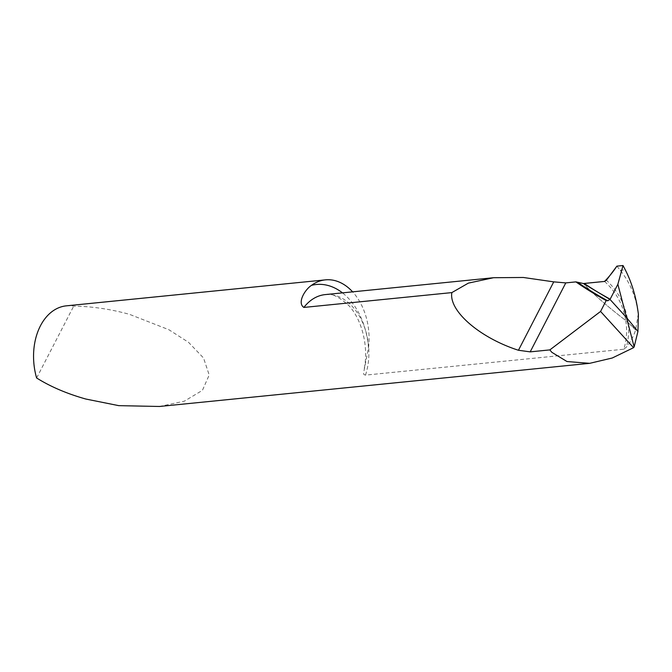 <?xml version="1.0" encoding="UTF-8"?>
<svg xmlns="http://www.w3.org/2000/svg" width="672" height="672" viewBox="0 0 672 672"><rect width="100%" height="100%" fill="white"/><g stroke="black" fill="none" stroke-linecap="round" stroke-linejoin="round"><path stroke-width="0.5" stroke-dasharray="3.36 2.52" d="M66.293 305.844A54.709 38.01 -95.7 0 1 73.71 306.138C91.988 306.39 110.586 309.128 129.503 314.345L168.857 329.708L188.538 342.325L203.557 358.016L209.194 375.018L202.432 390.34L184.304 401.192L159.457 406.476M623.75 349.23L626.38 347.122C628.606 339.083 629.168 330.893 628.076 322.56L635.628 329.935L637.938 331.447L625.758 320.519C607.102 306.197 592.99 293.874 583.439 283.55C592.99 293.874 607.102 306.197 625.758 320.519C627.346 330.716 626.674 340.292 623.75 349.23L365.501 375.119L363.913 374.556L363.552 373.136L368.466 347.953A54.709 38.01 84.3 0 0 352.716 291.959A54.709 38.01 84.3 0 0 352.624 291.85M616.888 266.137L620.222 270.27C630.319 282.853 636.317 297.52 638.215 314.286L635.628 329.935C633.57 336.454 630.487 342.182 626.38 347.122M583.414 283.525L593.065 289.304M36.624 377.983L73.71 306.138M604.54 281.434C616.073 291.782 623.146 304.811 625.758 320.519L628.076 322.56C625.666 305.39 618.433 291.287 606.371 280.249M368.466 347.953A65.654 45.612 84.3 0 0 349.079 299.015A65.654 45.612 84.3 0 0 342.476 292.866M365.501 375.119A54.709 38.01 84.3 0 0 352.54 306.701A54.709 38.01 84.3 0 0 325.231 294.596C330.859 292.79 338.722 296.453 348.818 305.6C362.006 319.376 369.062 347.575 363.98 369.776M620.222 270.27L625.237 269.766"/><path stroke-width="1.01" d="M36.624 377.983A54.709 38.01 -95.7 0 1 66.293 305.844L325.408 279.863A54.709 38.01 84.3 0 0 311.48 285.356C304.92 289.598 296.932 302.921 303.878 307.432L451.861 292.597C448.577 310.825 479.766 337.84 518.448 350.263L530.191 351.868L549.856 349.894L551.813 352.296L566.975 361.528L589.688 363.334L159.457 406.476L118.793 405.653L85.798 399.025C66.923 393.708 50.534 386.694 36.624 377.983M352.624 291.85A54.709 38.01 84.3 0 0 325.408 279.863M593.065 289.304L610.025 299.443L626.522 317.57L634.141 346.878L637.938 331.447L626.522 317.57L610.025 299.443L607.698 300.787L606.194 300.544L600.566 311.447L633.562 347.684L612.259 358L589.688 363.334M634.141 346.878A54.709 38.01 -95.7 0 1 633.562 347.684M600.566 311.447L549.856 349.894M530.191 351.868L565.782 282.904L575.879 281.887A1096.36 575.845 -42.3 0 0 606.194 300.544M565.782 282.904L553.745 281.862L523.337 277.477L493.542 277.721L468.359 283.13L451.861 292.597M575.879 281.887L583.414 283.525L604.54 281.434C609.025 276.881 613.141 271.782 616.888 266.137L623.02 265.524L617.862 284.273L610.025 299.443L583.414 283.525L599.155 292.95A1092.143 573.636 -42.3 0 0 610.142 299.242L617.862 284.273L626.522 317.57L637.938 331.447L638.4 314.269C636.292 297.587 631.907 282.752 625.237 269.766L623.02 265.524L617.862 284.273M610.142 299.242L599.155 292.95A1092.143 573.636 -42.3 0 1 584.237 283.466L583.414 283.525M584.237 283.466L604.54 281.434L606.371 280.249L616.888 266.137L623.02 265.524M342.476 292.866A65.654 45.612 84.3 0 0 311.48 285.356M493.542 277.721L325.231 294.596A54.709 38.01 84.3 0 0 303.878 307.432M518.448 350.263L553.745 281.862M607.698 300.787A1095.31 575.291 137.7 0 1 578.424 282.82"/></g></svg>

